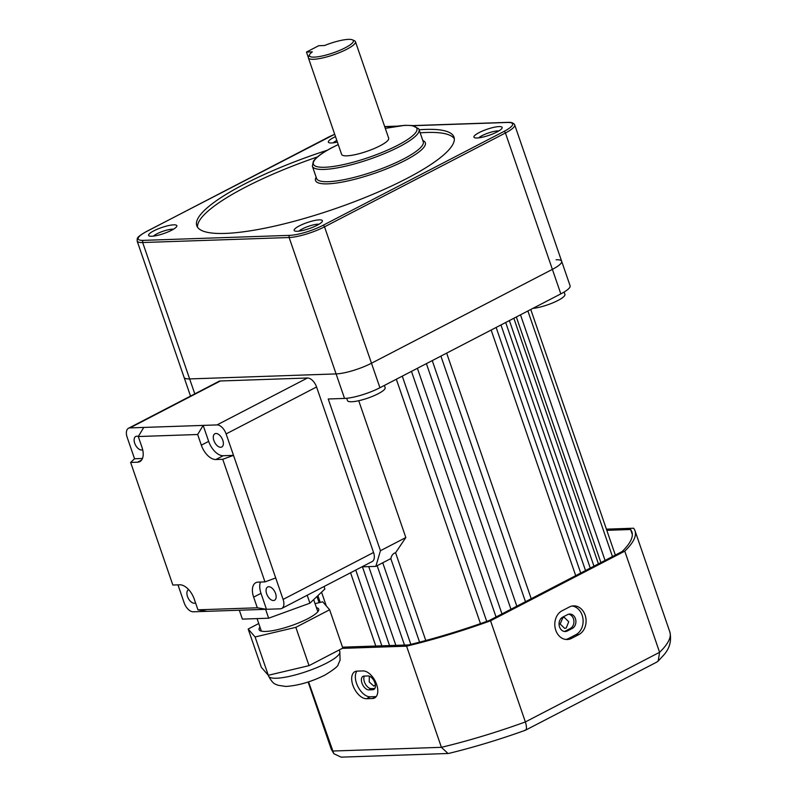<?xml version="1.0" encoding="UTF-8"?>
<svg xmlns="http://www.w3.org/2000/svg" width="797" height="797" viewBox="0 0 797 797"><rect width="100%" height="100%" fill="white"/><g stroke="black" fill="none" stroke-linecap="round" stroke-linejoin="round"><path stroke-width="1.2" d="M384.373 385.439L385.14 387.661A19.905 4.244 161 0 1 373.265 396.029A19.905 4.244 161 0 1 351.646 401.748A19.905 4.244 161 0 1 347.492 400.622L346.695 398.281M562.762 617.834L564.316 617.426L568.729 621.75L566.249 627.946L564.684 628.365L560.161 624.031L562.762 617.834M375.377 685.091L373.813 686.068L369.22 681.953L369.33 676.284M326.282 605.919L321.55 592.181M319.099 602.681L316.967 596.505M575.713 575.643L491.141 330.038M585.526 570.552L500.954 324.957M593.954 566.179L509.383 320.573M600.908 562.572L516.336 316.967M361.968 566.846L375.835 566.368L380.448 550.707L328.215 398.988L344.543 398.43A26.54 5.659 -19 0 0 379.93 387.74L560.829 293.884A26.54 5.659 -19 0 0 570.094 285.784L561.656 261.267A26.54 5.659 -19 0 0 556.117 259.762M190.523 396.089L184.097 377.419A26.54 5.659 -19 0 0 189.636 378.924L336.095 373.913A26.54 5.659 -19 0 0 371.492 363.223L552.391 269.366A26.54 5.659 -19 0 0 561.656 261.267L514.693 124.88A26.54 5.659 161 0 1 505.428 132.979L324.528 226.836A26.54 5.659 161 0 1 289.132 237.526L142.673 242.527A26.54 5.659 161 0 1 137.134 241.023L184.097 377.419A26.54 5.659 -19 0 0 189.636 378.924L336.095 373.913A26.54 5.659 -19 0 0 371.492 363.223L552.391 269.366A26.54 5.659 -19 0 0 561.656 261.267M525.472 601.715L440.9 356.11M510.967 609.237L426.395 363.631M496.043 616.978L411.471 371.382M480.471 623.623L396.328 379.233M486.728 621.411L402.276 376.154L486.728 621.411M425.777 640.509L395.571 552.769C393.17 553.327 391.596 555.26 390.849 558.577L375.835 566.368M410.834 644.355L382.749 562.782M395.86 645.351L368.742 566.607M381.853 645.829L355.761 570.064M380.448 550.707L405.832 537.537L358.72 400.712M405.832 537.537L395.571 552.769M564.107 292.061L564.914 294.382A19.905 4.244 161 0 1 554.045 302.322A19.905 4.244 161 0 1 532.904 308.379M368.005 675.946A7.462 4.164 62.6 0 1 374.839 682.69A7.462 4.164 62.6 0 1 373.823 689.475A7.462 4.164 62.6 0 1 372.757 689.744L368.802 689.873A7.462 4.164 62.6 0 1 362.316 684.025A7.462 4.164 62.6 0 1 362.984 676.354A7.462 4.164 62.6 0 1 364.05 676.085L368.005 675.946M567.544 614.626A7.462 5.987 -92 0 1 569.666 614.059A7.462 5.987 -92 0 1 575.424 618.671A7.462 5.987 -92 0 1 572.296 628.415L567.404 630.955A7.462 5.987 -92 0 1 565.282 631.523A7.462 5.987 -92 0 1 559.195 625.615A7.462 5.987 -92 0 1 562.652 617.167L567.544 614.626M564.296 631.453A7.462 5.987 88 0 0 565.422 631.025L570.313 628.484A7.462 5.987 88 0 0 573.442 618.731A7.462 5.987 88 0 0 568.679 614.198M376.612 684.414A14.934 8.329 -117.4 0 0 362.954 670.925L357.016 671.124A14.934 8.329 -117.4 0 0 354.894 671.662A14.934 8.329 -117.4 0 0 353.549 687.004A14.934 8.329 -117.4 0 0 366.51 698.71L372.448 698.511A14.934 8.329 -117.4 0 0 374.58 697.963A14.934 8.329 -117.4 0 0 376.612 684.414M585.108 615.075A14.934 11.975 88 0 0 573.601 605.869A14.934 11.975 88 0 0 569.357 606.995L562.024 610.801A14.934 11.975 88 0 0 555.101 627.697A14.934 11.975 88 0 0 567.285 639.513A14.934 11.975 88 0 0 571.529 638.387L578.861 634.581A14.934 11.975 88 0 0 585.108 615.075M565.8 639.443A14.934 11.975 88 0 0 568.56 638.487L575.892 634.681A14.934 11.975 88 0 0 582.139 615.184A14.934 11.975 88 0 0 572.116 606.029M342.521 647.174L408.482 644.922A175.838 37.459 -19 0 0 489.228 620.514L622.118 551.564A175.838 37.459 -19 0 0 631.882 531.878A175.838 37.459 -19 0 0 630.606 529.517L632.33 534.518M630.606 529.517L606.806 530.324M342.242 648.369L406.58 646.168A179.156 38.166 -19 0 0 490.544 620.793L624.768 551.155L659.597 652.295L658.173 661.072L656.738 662.118L525.382 730.251C499.261 739.616 473.757 747.327 448.85 753.384L448.024 753.494L441.408 747.317A179.156 38.166 -19 0 0 525.372 721.943C527.046 727.541 526.797 730.321 524.625 730.281M624.768 551.155A179.156 38.166 -19 0 0 635.02 530.792A179.156 38.166 -19 0 0 633.585 528.222L606.397 529.158M308.569 681.853L333.823 753.713L341.116 757.15L448.024 753.494M406.58 646.168L441.408 747.317L332.389 751.043A179.156 38.166 -19 0 1 331.054 748.592L308.12 682.003M490.544 620.793L525.372 721.943L659.597 652.295A179.156 38.166 -19 0 0 669.839 631.941L635.02 530.792M364.408 676.075A7.462 4.164 -117.4 0 0 365.295 683.866A7.462 4.164 -117.4 0 0 371.243 688.608L374.839 688.488M356.936 671.124A14.934 8.329 -117.4 0 0 358.012 686.785A14.934 8.329 -117.4 0 0 370.187 696.807L376.124 696.608A14.934 8.329 -117.4 0 0 376.194 696.598M215.957 433.488A7.462 4.164 -117.4 0 0 214.891 433.757A7.462 4.164 -117.4 0 0 214.224 441.428A7.462 4.164 -117.4 0 0 220.709 447.276A7.462 4.164 -117.4 0 0 221.775 447.007A7.462 4.164 -117.4 0 0 222.443 439.336A7.462 4.164 -117.4 0 0 215.957 433.488M268.728 586.731A7.462 4.164 -117.4 0 0 267.662 587A7.462 4.164 -117.4 0 0 266.995 594.672A7.462 4.164 -117.4 0 0 273.481 600.53A7.462 4.164 -117.4 0 0 274.537 600.251A7.462 4.164 -117.4 0 0 275.214 592.589A7.462 4.164 -117.4 0 0 268.728 586.731M142.663 449.677A7.462 4.164 62.6 0 1 142.603 449.717A7.462 4.164 62.6 0 1 141.537 449.986A7.462 4.164 62.6 0 1 135.052 444.128A7.462 4.164 62.6 0 1 135.729 436.467A7.462 4.164 62.6 0 1 136.785 436.198A7.462 4.164 62.6 0 1 138.309 436.497M195.544 602.861A7.462 4.164 62.6 0 1 195.365 602.96A7.462 4.164 62.6 0 1 194.309 603.229A7.462 4.164 62.6 0 1 187.823 597.381A7.462 4.164 62.6 0 1 188.49 589.71A7.462 4.164 62.6 0 1 188.65 589.631M207.1 611.319L197.945 609.825L257.321 607.792L266.477 609.297L193.253 611.797A9.953 5.549 -117.4 0 1 184.147 602.801L177.97 584.868M260.47 582.039A15.89 8.867 -117.4 0 0 260.988 593.327L266.477 609.297L280.335 608.818A9.953 5.549 -117.4 0 0 281.749 608.46A9.953 5.549 -117.4 0 0 283.104 599.424L275.722 577.964L264.963 581.89L222.742 459.291L233.511 455.366L226.119 433.917A9.953 5.549 -117.4 0 0 217.013 424.921L307.463 377.997A9.953 5.549 62.6 0 1 316.568 386.983L373.554 552.49A9.953 5.549 62.6 0 1 372.209 561.526L281.749 608.46M223.2 455.725L215.857 459.53A15.89 8.867 62.6 0 1 201.322 445.164L208.655 441.359A15.89 8.867 -117.4 0 0 223.2 455.725L233.511 455.366L275.722 577.964M208.655 441.359L203.165 425.399L197.656 434.504L138.28 436.537L143.779 427.431L217.013 424.921M143.779 427.431L129.931 427.899A9.953 5.549 -117.4 0 0 128.506 428.258L218.956 381.335A9.953 5.549 62.6 0 1 220.38 380.976L307.463 377.997M142.464 458.484L134.544 458.753L127.161 437.294A9.953 5.549 -117.4 0 1 128.506 428.258M197.945 609.825L194.269 599.165A15.89 8.867 62.6 0 0 179.733 584.799L172.849 585.038L130.638 462.439L137.522 462.2L141.557 460.108M260.988 593.327L253.645 597.132L257.321 607.792M253.645 597.132A15.89 8.867 62.6 0 1 255.807 582.697A15.89 8.867 62.6 0 1 258.079 582.119L264.963 581.89M215.857 459.53L222.742 459.291M197.656 434.504L201.322 445.164M137.522 462.2A15.89 8.867 62.6 0 0 139.784 461.632A15.89 8.867 62.6 0 0 141.946 447.197L138.28 436.537M134.544 458.753L130.638 462.439M239.319 610.223L242.378 619.11L268.659 618.203L309.913 603.17L324.877 589.033L324.02 586.532M268.659 618.203L265.6 609.326M309.913 603.17L307.184 595.259M259.971 627.09A31.521 6.715 -19 0 0 259.105 629.66A31.521 6.715 -19 0 0 277.067 629.769A31.521 6.715 -19 0 0 307.772 618.721A31.521 6.715 -19 0 0 318.71 609.137A31.521 6.715 -19 0 0 316.439 607.643M258.746 623.533L248.176 629.032L261.366 667.348L268.3 675.278L309.027 665.644L342.83 648.071L329.629 609.755L322.705 601.825L315.054 603.638M248.176 629.032L255.1 636.972L268.3 675.278M255.1 636.972L295.836 627.329L309.027 665.644M295.836 627.329L329.629 609.755M352.473 39.85L354.506 40.786A24.886 5.3 161 0 1 355.452 41.683A24.886 5.3 161 0 1 346.765 49.275A24.886 5.3 161 0 1 322.546 57.972A24.886 5.3 161 0 1 308.389 57.882A24.886 5.3 161 0 1 308.578 56.597L309.615 54.604A23.223 4.951 -19 0 0 333.007 52.931A23.223 4.951 -19 0 0 352.473 39.85A23.223 4.951 -19 0 0 324.558 45.519L318.7 45.718L306.476 52.064L312.344 51.865A23.223 4.951 -19 0 0 309.615 54.604M308.389 57.882L341.634 154.429A24.886 5.3 -19 0 0 355.791 154.518A24.886 5.3 -19 0 0 380.01 145.821A24.886 5.3 -19 0 0 388.687 138.23L355.452 41.683M337.38 142.065A14.934 3.178 161 0 1 328.942 142.673A14.934 3.178 161 0 1 333.584 137.572A14.934 3.178 161 0 1 335.507 136.636M336.832 140.461A11.616 2.471 -19 0 0 336.623 140.571A11.616 2.471 -19 0 0 333.186 142.842M496.949 131.983A14.934 3.178 161 0 1 474.494 137.692A14.934 3.178 161 0 1 479.136 132.601A14.934 3.178 161 0 1 495.057 127.082A14.934 3.178 161 0 1 502.05 128.207A14.934 3.178 161 0 1 496.949 131.983M498.812 130.957A11.616 2.471 -19 0 0 482.175 135.59A11.616 2.471 -19 0 0 478.738 137.861M317.176 225.262A14.934 3.178 161 0 1 294.721 230.961A14.934 3.178 161 0 1 299.363 225.87A14.934 3.178 161 0 1 315.283 220.361A14.934 3.178 161 0 1 322.277 221.476A14.934 3.178 161 0 1 317.176 225.262M319.039 224.226A11.616 2.471 -19 0 0 302.402 228.869A11.616 2.471 -19 0 0 298.965 231.14M171.624 230.243A14.934 3.178 161 0 1 149.169 235.942A14.934 3.178 161 0 1 153.811 230.851A14.934 3.178 161 0 1 169.731 225.342A14.934 3.178 161 0 1 176.725 226.458A14.934 3.178 161 0 1 171.624 230.243M173.477 229.207A11.616 2.471 -19 0 0 156.85 233.85A11.616 2.471 -19 0 0 153.413 236.111M327.248 150.244A136.028 28.981 -19 0 0 244.231 184.197A136.028 28.981 -19 0 0 196.769 225.7A136.028 28.981 -19 0 0 274.158 226.218A136.028 28.981 -19 0 0 406.53 178.638A136.028 28.981 -19 0 0 454.001 137.134A136.028 28.981 -19 0 0 419.112 129.781M317.365 156.959A136.028 28.981 -19 0 0 245.287 187.255A136.028 28.981 -19 0 0 197.497 227.165M454.32 138.738A136.028 28.981 -19 0 0 420.168 132.84M306.476 52.064L308.329 57.444M334.71 134.304A24.886 5.3 -19 0 0 327.756 137.502L146.857 231.359A24.886 5.3 -19 0 0 143.37 240.365L289.829 235.354A1.664 1.335 88 0 0 289.132 237.526L344.543 398.43M289.829 235.354A24.886 5.3 -19 0 0 323.014 225.332A1.664 0.927 -117.4 0 1 324.528 226.836L379.93 387.74M323.014 225.332L503.913 131.475A1.664 0.927 -117.4 0 1 505.428 132.979L560.829 293.884M143.37 240.365A1.664 1.335 88 0 0 142.673 242.527L194.787 393.877M568.56 638.487L571.529 638.387M575.892 634.681L578.861 634.581M370.187 696.807L366.51 698.71M376.124 696.608L372.448 698.511M565.422 631.025L567.404 630.955M570.313 628.484L572.296 628.415M371.243 688.608L368.802 689.873M374.65 688.757L372.757 689.744M316.568 386.983L226.119 433.917M283.104 599.424L373.554 552.49M220.38 380.976L129.931 427.899M326.75 663.034A37.658 8.02 -19 0 0 339.811 651.577L340.08 660.155L338.177 664.459C338.366 666.023 333.943 669.57 324.927 675.089C311.268 681.853 298.217 685.639 285.774 686.446L277.774 685.221C275.951 683.916 273.55 685.36 268.599 676.095A37.658 8.02 -19 0 0 290.068 676.225A37.658 8.02 -19 0 0 326.75 663.034M422.808 140.511A58.061 12.373 161 0 1 405.075 160.466A58.061 12.373 161 0 1 342.69 181.995A58.061 12.373 161 0 1 316.16 177.243M316.588 178.478A56.398 12.015 -19 0 0 348.678 178.697A56.398 12.015 -19 0 0 403.561 158.972A56.398 12.015 -19 0 0 423.237 141.756L419.023 129.503A56.398 12.015 161 0 1 399.337 146.708A56.398 12.015 161 0 1 344.453 166.434A56.398 12.015 161 0 1 312.364 166.224L316.588 178.478M338.257 144.606A54.744 11.666 -19 0 0 332.508 147.445A54.744 11.666 -19 0 0 324.827 167.26A54.744 11.666 -19 0 0 397.823 145.213A54.744 11.666 -19 0 0 385.31 128.407M503.913 131.475A24.886 5.3 -19 0 0 507.4 122.469L413.245 125.697M396.039 126.285L384.712 126.663M412.726 125.597L507.868 122.349A1.664 1.335 88 0 0 507.4 122.469M580.714 573.053L496.142 327.447M590.268 568.092L505.697 322.496M598.417 563.868L513.846 318.262M605.062 560.421L520.491 314.815M615.334 555.091L530.762 309.485M531.22 598.726L446.659 353.121M516.825 606.198L432.253 360.593M501.971 613.909L417.399 368.304M419.581 642.153L390.809 558.597M404.487 645.062L377.15 565.681M389.554 645.57L362.436 566.826M375.795 646.038L350.56 572.764M320.225 602.412L317.893 595.638M612.465 556.575L527.893 310.979M333.813 753.713L331.054 748.592M658.173 661.072L663.014 655.851C669.54 648.997 671.821 641.027 669.839 631.941M317.834 611.707L313.679 599.613M261.376 631.154L257.052 618.602M339.811 651.577L339.243 649.934M268.599 676.095L268.32 675.278M419.023 129.503L418.654 128.706L412.149 125.508L404.856 125.318L385.29 128.357M338.237 144.566L332.269 147.505C324.339 151.619 318.651 155.445 315.213 158.962L313.37 161.243L312.364 166.224M334.69 134.265L146.618 231.419C134.454 238.353 137.841 238.542 137.134 241.023M384.672 126.564L396.986 126.135M507.868 122.349C511.495 122.19 513.766 123.027 514.693 124.88"/></g></svg>
